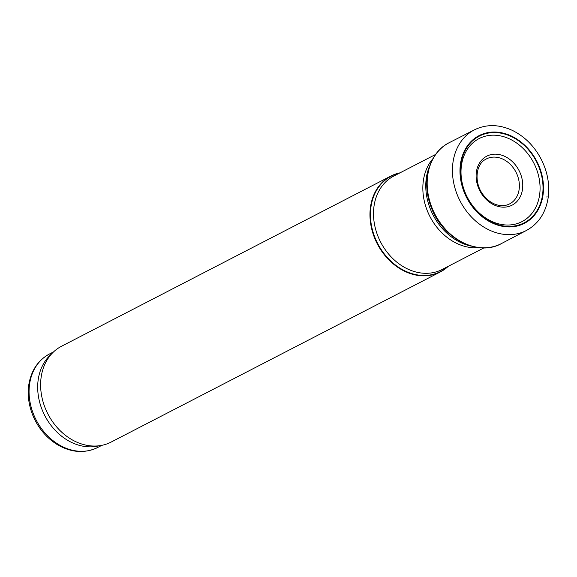 <?xml version="1.0" encoding="UTF-8"?>
<svg xmlns="http://www.w3.org/2000/svg" width="577" height="577" viewBox="0 0 577 577"><rect width="100%" height="100%" fill="white"/><g stroke="black" fill="none" stroke-linecap="round" stroke-linejoin="round"><path stroke-width="0.87" d="M429.613 166.097A53.942 43.167 62.7 0 0 426.396 177.485A53.942 43.167 62.7 0 0 470.933 246.054M432.945 158.646A52.594 42.085 62.7 0 0 423.453 180.031A52.594 42.085 62.7 0 0 478.939 247.641M399.984 172.855A53.942 43.167 62.7 0 0 390.845 176.064A53.942 43.167 62.7 0 0 370.585 206.328A53.942 43.167 62.7 0 0 390.528 261.468A53.942 43.167 62.7 0 0 440.374 271.911A53.942 43.167 62.7 0 0 448.279 266.307M390.845 176.064L61.508 346.258A53.942 43.167 62.7 0 0 53.178 352.266A53.942 43.167 62.7 0 0 41.248 376.529A53.942 43.167 62.7 0 0 101.321 445.43A53.942 43.167 62.7 0 0 111.044 442.112L440.374 271.911M53.178 352.266L49.932 355.425A52.594 42.085 62.7 0 0 38.298 379.075A52.594 42.085 62.7 0 0 96.871 446.252L101.321 445.43M543.087 194.528A49.362 39.503 -117.3 0 1 542.928 195.639A49.362 39.503 -117.3 0 1 476.588 211.6A49.362 39.503 -117.3 0 1 483.75 133.669A49.362 39.503 -117.3 0 1 543.484 189.653A49.362 39.503 -117.3 0 1 543.087 194.528M540.065 189.242A46.73 37.39 -117.3 0 1 539.531 195.394A46.73 37.39 -117.3 0 1 476.847 210.627A46.73 37.39 -117.3 0 1 483.245 136.821A46.73 37.39 -117.3 0 1 540.065 189.242M543 189.4A48.814 39.063 -117.3 0 1 542.452 195.466A48.814 39.063 -117.3 0 1 476.89 211.29A48.814 39.063 -117.3 0 1 483.851 134.21A48.814 39.063 -117.3 0 1 543 189.4M435.635 154.434L393.86 176.021A52.594 42.085 62.7 0 0 374.112 205.527A52.594 42.085 62.7 0 0 393.55 259.289A52.594 42.085 62.7 0 0 442.155 269.473L483.93 247.886M399.334 173.194A53.683 42.958 62.7 0 0 371.054 206.292A53.683 42.958 62.7 0 0 394.834 264.554A53.683 42.958 62.7 0 0 447.629 266.646M53.603 351.862L49.427 354.018A52.594 42.085 62.7 0 0 29.679 383.532A52.594 42.085 62.7 0 0 49.117 437.294A52.594 42.085 62.7 0 0 97.722 447.471L101.898 445.314M546.924 197.139L547.046 196.31A54.065 43.261 -117.3 0 1 546.924 197.139M526.289 230.548A56.64 45.323 -117.3 0 1 460.093 200.998A56.64 45.323 -117.3 0 1 474.28 129.912C486.303 124.012 499.083 124.214 512.614 130.517C525.524 137.001 535.413 147.286 542.265 161.387C547.883 173.54 549.838 185.751 548.114 198.012C545.604 213.137 538.327 223.977 526.289 230.548L501.752 243.4A56.798 45.446 -117.3 0 1 434.856 214.038A56.798 45.446 -117.3 0 1 449.606 142.49L474.28 129.912M518.867 180.457A25.309 20.253 -117.3 0 1 519.091 189.71A25.309 20.253 -117.3 0 1 508.784 204.294C504.954 206.003 500.713 206.104 496.061 204.597C491.265 202.938 487.075 199.808 483.49 195.214C473.796 183.234 475.535 164.474 485.574 159.375A25.309 20.253 -117.3 0 1 518.867 180.457M522.365 180.572A27.566 22.056 -117.3 0 1 522.437 189.689A27.566 22.056 -117.3 0 1 486.793 199.988A27.566 22.056 -117.3 0 1 486.425 156.367A27.566 22.056 -117.3 0 1 522.365 180.572M97.722 447.471C84.942 453.565 71.685 452.736 57.945 444.997C47.978 439.025 40.224 430.521 34.685 419.493C29.102 407.953 27.162 396.284 28.85 384.47C31.23 370.412 38.089 360.264 49.427 354.018M501.752 243.4C478.001 257.183 442.206 238.409 431.17 207.172C420.893 181.661 429.043 152.155 449.606 142.49"/></g></svg>
